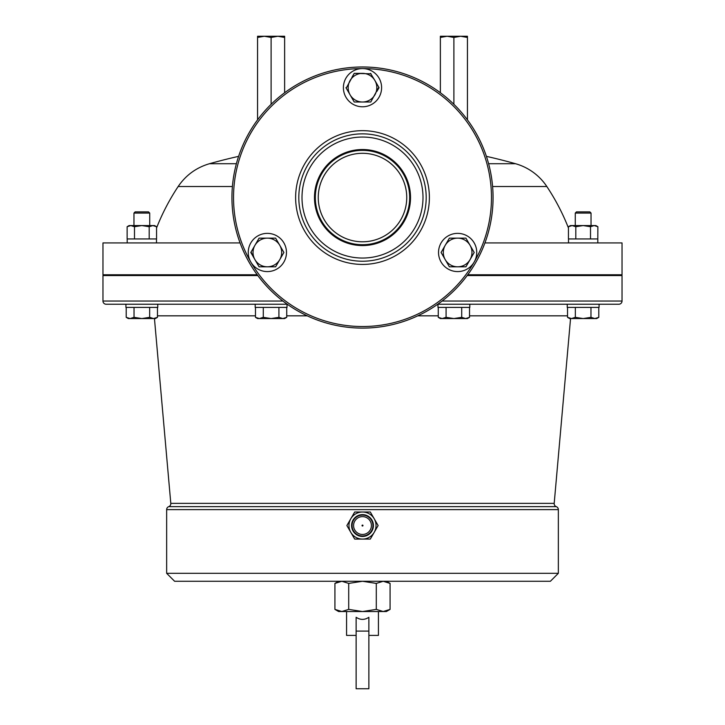 <?xml version="1.0" encoding="UTF-8"?>
<svg xmlns="http://www.w3.org/2000/svg" width="725" height="725" viewBox="0 0 725 725"><rect width="100%" height="100%" fill="white"/><g stroke="black" fill="none" stroke-linecap="round" stroke-linejoin="round"><path stroke-width="1.09" d="M370.312 512.013L354.688 512.013L346.876 525.543L354.688 539.083L370.312 539.083L378.124 525.543L370.312 512.013M362.5 512.013A13.53 13.53 0 0 1 374.218 532.313A13.53 13.53 0 0 1 350.782 532.313A13.53 13.53 0 0 1 362.5 512.013M362.5 514.623A10.92 10.92 0 0 0 351.58 525.543A10.92 10.92 0 0 0 362.5 536.464A10.92 10.92 0 0 0 373.42 525.543A10.92 10.92 0 0 0 362.5 514.623M362.5 525.072A0.48 0.48 0 0 1 362.98 525.543A0.48 0.48 0 0 1 362.5 526.024A0.48 0.48 0 0 1 362.02 525.543A0.48 0.48 0 0 1 362.5 525.072M362.5 515.103A10.44 10.44 0 0 0 352.06 525.543A10.44 10.44 0 0 0 362.5 535.983A10.44 10.44 0 0 0 372.94 525.543A10.44 10.44 0 0 0 362.5 515.103M362.5 516.626A8.918 8.918 0 0 1 371.417 525.543A8.918 8.918 0 0 1 362.5 534.461A8.918 8.918 0 0 1 353.583 525.543A8.918 8.918 0 0 1 362.5 516.626M484.925 242.92L622.032 242.92L622.032 274.766L467.779 274.766M257.221 274.766L102.968 274.766L102.968 242.92L240.075 242.92M575.197 274.766L575.197 275.563M591.12 274.766L591.12 275.563M133.88 274.766L133.88 275.563M149.803 274.766L149.803 275.563M442.096 301.038L622.032 301.038L622.032 275.563L467.19 275.563M257.81 275.563L102.968 275.563L102.968 301.038A3.181 3.181 0 0 0 106.149 304.228L287.227 304.228M488.605 163.714L515.511 163.714A55.725 55.725 0 0 1 546.84 186.524L492.601 186.524M597.808 242.92L597.808 238.942L568.445 238.942L568.445 226.708L572.125 225.566L575.804 226.708L583.154 225.566L590.513 226.708L590.513 238.942M149.196 238.942L127.138 238.942L127.138 226.708L130.817 225.566L134.488 226.708L141.846 225.566L149.196 226.708L149.196 238.942L156.555 238.942L156.555 226.708L152.875 225.566L154.579 225.566L156.555 226.708M232.399 186.524L178.16 186.524A221.324 221.324 0 0 0 156.555 227.949M467.435 37.455L467.435 36.25L460.665 36.25L467.435 37.455L467.435 119.852M453.895 37.455L460.665 36.25L447.135 36.25L453.895 37.455L453.895 104.309M597.808 238.942L597.862 226.708L594.183 225.566L595.896 225.566L597.862 226.708M440.365 37.455L447.135 36.25L440.365 36.25L440.365 92.737M284.635 37.455L284.635 36.25L257.565 36.25L257.565 37.455L264.335 36.25L271.105 37.455L277.865 36.25L284.635 37.455L284.635 92.737M271.105 37.455L271.105 104.309M236.395 163.714L209.489 163.714C196.321 167.575 185.872 175.178 178.16 186.524M257.565 37.455L257.565 119.852M622.032 301.038A3.181 3.181 0 0 1 618.851 304.228L437.773 304.228M575.804 226.708L575.804 238.942M590.513 226.708L594.183 225.566L570.421 225.566L568.445 226.708L570.421 225.566M134.488 226.708L134.488 238.942M149.196 226.708L152.875 225.566L129.104 225.566L127.138 226.708M567.231 304.228L567.231 307.409L599.077 307.409L599.077 304.228M437.972 304.228L437.972 307.409L469.818 307.409L469.818 304.228M255.182 304.228L255.182 307.409L287.028 307.409L287.028 304.228M125.923 304.228L125.923 307.409L157.769 307.409L157.769 304.228M556.265 506.639L168.735 506.639A3.181 3.181 0 0 0 166.65 509.621L166.65 573.312L558.35 573.312L558.35 509.621A3.181 3.181 0 0 0 556.265 506.639A3.181 3.181 0 0 1 554.199 503.368L570.548 318.556M168.735 506.639A3.181 3.181 0 0 0 170.801 503.368L154.452 318.556M493.063 197.544A130.563 130.563 0 0 1 362.5 328.108A130.563 130.563 0 0 1 231.937 197.544A130.563 130.563 0 0 1 362.5 66.981A130.563 130.563 0 0 1 493.063 197.544M590.966 317.342L583.154 318.556L596.693 318.556L598.787 317.342L594.881 318.556L590.966 317.342L590.966 307.409M598.787 317.342L598.787 307.409M575.342 317.342L571.436 318.556L583.154 318.556L575.342 317.342L575.342 307.409M567.53 317.342L569.623 318.556L571.436 318.556L567.53 317.342L567.53 307.409M461.716 317.342L453.895 318.556L467.435 318.556L469.528 317.342L465.622 318.556L461.716 317.342L461.716 307.409M469.528 317.342L469.528 307.409M438.272 317.342L440.365 318.556L453.895 318.556L446.083 317.342L442.178 318.556L438.272 317.342L438.272 307.409M446.083 317.342L446.083 307.409M278.917 317.342L271.105 318.556L284.635 318.556L286.728 317.342L282.822 318.556L278.917 317.342L278.917 307.409M286.728 317.342L286.728 307.409M255.472 317.342L257.565 318.556L271.105 318.556L263.284 317.342L259.378 318.556L255.472 317.342L255.472 307.409M263.284 317.342L263.284 307.409M149.658 317.342L141.846 318.556L155.377 318.556L157.47 317.342L153.564 318.556L149.658 317.342L149.658 307.409M157.47 317.342L157.47 307.409M126.213 317.342L128.307 318.556L141.846 318.556L134.034 317.342L130.119 318.556L126.213 317.342L126.213 307.409M134.034 317.342L134.034 307.409M233.532 197.544A128.968 128.968 0 0 0 474.195 262.033A128.968 128.968 0 0 0 362.5 68.576A128.968 128.968 0 0 0 233.532 197.544M591.038 225.566L591.038 213.068L575.278 213.068L575.278 225.566M149.722 225.566L149.722 213.068L133.962 213.068L133.962 225.566M591.038 213.068L589.842 211.872L576.466 211.872L575.278 213.068M135.158 211.872L133.962 213.068L135.158 211.872L148.534 211.872L149.722 213.068M343.396 87.68A19.104 19.104 0 0 1 362.5 68.576A19.104 19.104 0 0 1 381.604 87.68A19.104 19.104 0 0 1 362.5 106.783A19.104 19.104 0 0 1 343.396 87.68M438.534 252.472A19.104 19.104 0 0 1 457.647 233.368A19.104 19.104 0 0 1 476.751 252.472A19.104 19.104 0 0 1 457.647 271.585A19.104 19.104 0 0 1 438.534 252.472M286.466 252.472A19.104 19.104 0 0 1 267.353 271.585A19.104 19.104 0 0 1 248.249 252.472A19.104 19.104 0 0 1 267.353 233.368A19.104 19.104 0 0 1 286.466 252.472M298.809 197.544A63.691 63.691 0 0 1 362.5 133.853A63.691 63.691 0 0 1 426.191 197.544A63.691 63.691 0 0 1 362.5 261.236A63.691 63.691 0 0 1 298.809 197.544M349.939 520.233L351.634 517.306M360.733 512.013L364.267 512.013M373.375 517.306L375.061 520.233M375.061 530.863L373.375 533.781M364.267 539.083L360.733 539.083M351.634 533.79L349.939 530.863M371.037 73.805L354.226 73.352L346.215 88.133M345.952 87.68L354.226 102.008L370.774 102.008L378.785 87.227M376.846 91.486L379.048 87.68L374.907 80.511A14.328 14.328 0 0 0 362.5 73.352L354.226 73.352L352.024 77.158M362.5 73.352A14.328 14.328 0 0 0 350.093 94.848L354.226 102.008L362.5 102.008A14.328 14.328 0 0 0 374.907 80.511L370.511 73.352M441.099 252.472L449.373 266.809L465.921 266.809L474.195 252.472L465.921 238.144L449.373 238.144L441.099 252.472L445.232 259.641A14.328 14.328 0 0 0 470.054 259.641L474.195 252.472M251.068 252.028L253.007 256.288M281.699 256.288L283.901 252.472L275.627 238.144L267.353 238.144A14.328 14.328 0 0 0 254.946 259.641L259.079 266.809L275.627 266.809L283.901 252.472L275.627 238.144L259.079 238.144L250.805 252.472L259.079 266.809M558.35 573.312L550.384 581.278L174.616 581.278L166.65 573.312M465.921 266.809L470.054 259.641A14.328 14.328 0 0 0 457.647 238.144A14.328 14.328 0 0 0 445.232 259.641M449.373 238.144L445.232 245.313M275.627 266.809L279.768 259.641A14.328 14.328 0 0 0 267.353 238.144L259.079 238.144M314.478 197.544A48.022 48.022 0 0 0 362.5 245.567A48.022 48.022 0 0 0 410.522 197.544A48.022 48.022 0 0 0 362.5 149.522A48.022 48.022 0 0 0 314.478 197.544M350.093 94.848A14.328 14.328 0 0 0 362.5 102.008M254.946 259.641A14.328 14.328 0 0 0 279.768 259.641M315.321 197.544A47.179 47.179 0 0 0 362.5 244.724A47.179 47.179 0 0 0 409.679 197.544A47.179 47.179 0 0 0 362.5 150.365A47.179 47.179 0 0 0 315.321 197.544M386.38 581.278L390.077 583.408L383.181 581.278L376.293 583.408L362.5 581.278L348.707 583.408L341.819 581.278L334.923 583.408L334.923 609.39L341.819 611.528L338.62 611.528L334.923 609.39M318.257 197.544A44.243 44.243 0 0 0 362.5 241.788A44.243 44.243 0 0 0 406.743 197.544A44.243 44.243 0 0 0 362.5 153.301A44.243 44.243 0 0 0 318.257 197.544M390.077 609.39L383.181 611.528L386.38 611.528L390.077 609.39L390.077 583.408M376.293 609.39L362.5 611.528L383.181 611.528L376.293 609.39L376.293 583.408M348.707 609.39L341.819 611.528L362.5 611.528L348.707 609.39L348.707 583.408M346.577 611.528L346.577 635.408L356.129 635.408M378.423 611.528L378.423 635.408L368.871 635.408M357.552 618.135L356.129 617.292C360.388 620.074 364.63 620.074 368.871 617.292L368.871 688.75L356.129 688.75L356.129 617.292M368.871 631.094L356.129 631.094M102.968 301.038L282.904 301.038M567.53 315.837L469.528 315.837M438.272 315.837L417.754 315.837M307.246 315.837L286.728 315.837M255.472 315.837L157.47 315.837M170.801 503.368L554.199 503.368M295.628 197.544A66.872 66.872 0 0 1 362.5 130.672A66.872 66.872 0 0 1 429.372 197.544A66.872 66.872 0 0 1 362.5 264.417A66.872 66.872 0 0 1 295.628 197.544M558.35 509.621L166.65 509.621M423.001 197.544A60.501 60.501 0 0 0 362.5 137.043A60.501 60.501 0 0 0 301.999 197.544A60.501 60.501 0 0 0 362.5 258.046A60.501 60.501 0 0 0 423.001 197.544M133.219 274.766L133.219 275.563M591.781 274.766L591.781 275.563M568.445 227.949A221.324 221.324 0 0 0 546.84 186.524M568.509 242.92L568.509 238.942M127.192 242.92L127.192 238.942M156.491 242.92L156.491 238.942M515.511 163.714A565.246 565.246 0 0 0 486.393 156.355M238.607 156.355A565.246 565.246 0 0 0 209.489 163.714M338.62 581.278L334.923 583.408"/></g></svg>
